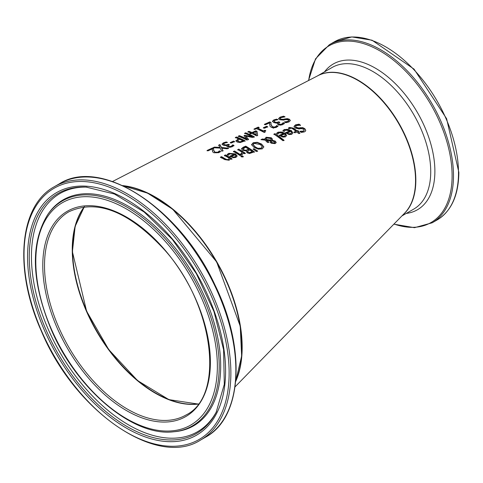 <?xml version="1.0" encoding="UTF-8"?>
<svg xmlns="http://www.w3.org/2000/svg" width="483" height="483" viewBox="0 0 483 483"><rect width="100%" height="100%" fill="white"/><g stroke="black" fill="none" stroke-linecap="round" stroke-linejoin="round"><path stroke-width="0.72" d="M229.286 158.255A108.337 62.548 -120 0 0 224.921 155.671A108.337 62.548 -120 0 0 224.42 155.393L225.519 154.91A108.144 62.434 60 0 1 225.887 155.115A108.144 62.434 60 0 1 232.021 158.841L230.928 159.305A108.337 62.548 -120 0 0 230.204 158.835L229.135 160.259L224.631 159.577A109.043 62.959 -120 0 0 221.407 157.693A109.043 62.959 -120 0 0 220.411 157.144L221.51 156.661A108.85 62.844 60 0 1 222.367 157.138A108.85 62.844 60 0 1 225.217 158.792L226.883 159.595L228.387 159.468L229.286 158.255L228.387 159.807L226.883 159.933L221.51 156.999L220.411 157.476M235.076 386.835L404.639 213.136A81.736 47.189 -120 0 0 408.998 145.775A81.736 47.189 -120 0 0 356.883 79.81A81.736 47.189 -120 0 0 318.037 75.638L112.509 181.523M287.252 118.607L289.377 119.235L290.337 120.472L288.943 121.945L285.803 122.724A96.419 55.672 -120 0 0 284.427 121.927L287.868 121.384L288.81 120.466L288.297 119.82L285.815 119.567L283.581 120.098L279.675 119.742L278.625 118.516L280.098 117.14L283.618 116.18A95.441 55.104 60 0 1 285.067 116.88L281.178 117.562L280.122 118.492L280.695 119.12L283.092 119.313L287.252 118.607L287.252 118.945L289.377 119.567L290.319 120.647M272.46 121.257L273.801 119.941L276.699 119.12A96.63 55.793 60 0 1 277.93 119.687L274.875 120.364L274.042 121.173L274.918 122.024L276.693 122.416L278.8 121.782A96.944 55.974 60 0 1 279.76 122.284L278.462 123.328L279.065 124.016L280.466 124.342L281.788 124.04L283.195 122.664A96.672 55.817 60 0 1 284.427 123.376L282.7 124.662L280.382 125.163L278.009 124.596L277.212 123.594L277.671 122.851A97.252 56.149 -120 0 0 277.586 122.809L275.853 123.032L273.65 122.507L272.46 121.227M274.042 121.438L274.918 122.362L276.693 122.754L278.8 122.121L279.76 122.622M276.258 126.166L276.687 125.502A97.826 56.481 60 0 1 277.049 125.707A97.826 56.481 60 0 1 277.924 126.202L276.222 127.464L273.257 127.886L271.253 127.264L269.967 126.166L269.689 122.845L265.433 124.759A98.737 57.006 -120 0 0 264.424 124.324L269.774 121.915A97.795 56.463 60 0 1 270.999 122.465L270.993 124.379L272.37 126.715L274.724 127.041L276.258 126.166L276.258 126.504L276.687 125.84L277.924 126.54M228.821 153.328L235.456 153.89L237.165 155.991L235.921 157.386L233.319 157.712L230.367 156.613A107.944 62.325 -120 0 0 229.769 156.251L234.273 154.319L229.787 153.86L228.344 155.285A107.926 62.313 -120 0 0 227.149 154.602L228.821 153.328L228.821 153.666L235.456 154.228L237.153 156.16M122.622 185.593A122.597 70.784 60 0 1 154.162 196.346A122.597 70.784 60 0 1 235.698 381.455M220.2 148.118L213.094 147.707L214.416 147.104L219.976 147.412L218.672 145.148L219.916 144.574L221.498 147.484L228.501 148.221L227.179 148.812L221.721 148.196L223.007 150.666L221.763 151.221L220.2 148.118M222.023 144.109L223.357 142.847L226.255 141.954A105.548 60.936 60 0 1 227.487 142.413L224.432 143.179L223.605 143.958L224.474 144.689L226.249 144.96L228.356 144.278A105.862 61.118 60 0 1 229.322 144.695L228.018 145.709L228.628 146.307L230.023 146.542L231.345 146.198L232.758 144.87A105.59 60.961 60 0 1 233.983 145.461L232.257 146.729L229.938 147.297L227.565 146.892L226.769 146.011L227.227 145.311A106.169 61.299 -120 0 0 227.143 145.274L225.416 145.564L223.206 145.196L222.023 144.085M223.605 144.23L224.474 145.027L226.249 145.298L228.356 144.616L229.322 145.033M234.587 141.561L231.309 143.034A105.36 60.828 -120 0 0 230.258 142.594L233.537 141.108A104.781 60.496 60 0 1 234.587 141.561M244.754 135.282L252.078 136.659A102.245 59.029 -120 0 0 244.609 133.296L245.684 132.807A102.052 58.92 60 0 1 254.354 136.81L252.778 137.504L245.787 136.103L248.522 139.376L246.922 140.076A103.368 59.681 -120 0 0 238.252 136.188L239.405 135.663A103.163 59.56 60 0 1 246.867 138.959L244.054 135.596L244.754 135.282L244.754 135.62L252.078 136.997L252.078 136.659M240.178 142.539L237.068 142.002L235.903 140.801L238.572 138.808A103.881 59.977 -120 0 0 235.342 137.516L236.495 136.991A103.676 59.856 60 0 1 245.165 140.849L240.178 142.539M249.005 131.298A101.466 58.582 60 0 1 251.987 132.553L255.815 130.839A100.79 58.189 60 0 1 257.034 131.406L257.626 135.379L256.558 135.844A101.665 58.697 -120 0 0 251.8 133.477L250.768 133.936A101.847 58.799 -120 0 0 249.832 133.519L250.87 133.054A101.665 58.697 -120 0 0 247.888 131.805L249.005 131.298L251.987 132.891L255.815 131.177L257.034 131.738L257.626 135.711M256.455 128.689L254.915 129.384A100.579 58.069 -120 0 0 254.028 129.021L258.26 127.107A99.83 57.64 60 0 1 259.142 127.482L257.572 128.188A100.108 57.797 60 0 1 263.38 130.941L264.956 130.247A99.83 57.64 60 0 1 265.747 130.67L264.654 131.515L265.161 132.113L264.267 132.505A100.307 57.912 -120 0 0 256.455 128.689M264.412 128.237A99.504 57.453 -120 0 0 263.356 127.729L266.64 126.268A98.924 57.115 60 0 1 267.691 126.781L264.412 128.237M243.293 156.546L242.049 157.066A106.761 61.637 -120 0 0 240.908 156.275L242.152 155.755A106.544 61.51 60 0 1 243.293 156.546M242.315 154.5L241.838 154.657A106.399 61.432 -120 0 0 240.703 153.902L242.339 152.441A105.982 61.19 -120 0 0 237.721 149.609L238.819 149.138A105.789 61.075 60 0 1 245.322 153.232L244.229 153.697A105.982 61.19 -120 0 0 243.257 153.045L242.315 154.5M239.906 155.508A106.749 61.631 -120 0 0 233.404 151.487L234.496 151.01A106.556 61.522 60 0 1 241.005 155.049L239.906 155.508M253.973 148.704L257.596 151.01L256.304 151.541L253.183 149.03L253.973 148.704L257.596 151.348M254.426 151.873L249.506 153.509L247 152.761L246.36 151.004A105.318 60.804 -120 0 0 246.318 150.974L242.538 150.279L241.482 148.704L243.269 147.212L245.756 146.138A104.563 60.369 60 0 1 254.426 151.873M241.458 148.891L245.756 146.476L254.426 152.211M251.577 144.677L253.189 142.751L257.167 142.286L261.538 144.043L263.839 146.856L262.227 148.873L258.254 149.156L253.871 147.261L251.565 144.502M251.577 145.009L253.189 143.089L257.167 142.624L261.538 144.381L263.851 147.037M270.232 142.153L270.595 140.897L266.441 140.287L268.838 142.08L267.697 142.551A101.623 58.672 -120 0 0 267.135 142.153L265.155 140.124L260.935 139.629L262.42 138.995L264.853 139.279L266.061 137.25L271.331 137.788L272.412 139.104L272.255 140.221L275.358 141.163L276.143 142.461L275.069 143.638L271.078 143.161L270.178 141.797M264.799 138.947L266.061 137.583L271.331 138.126L272.454 139.43M261.563 139.696L262.42 139.327L264.853 139.617L264.793 138.772M284.034 140.269L282.935 140.71A99.595 57.501 -120 0 0 273.879 134.123L274.978 133.658A99.395 57.386 60 0 1 284.034 140.269M296.876 132.028L294.859 132.843A97.035 56.022 -120 0 0 293.954 132.125L295.97 131.31A96.678 55.817 -120 0 0 292.867 128.961L291.448 128.11L289.389 128.744A97.035 56.022 -120 0 0 288.405 128.061L289.444 127.427L293.459 128.14A96.485 55.702 60 0 1 297.063 130.869L297.8 130.567A96.352 55.63 60 0 1 298.705 131.291L297.969 131.587A96.485 55.702 60 0 1 299.84 133.127L298.742 133.562A96.678 55.817 -120 0 0 296.876 132.028M277.254 132.734L278.299 132.094L284.94 133.054L286.642 135.433L285.399 136.882L282.796 137.1L279.844 135.747A99.196 57.272 -120 0 0 279.246 135.325L283.75 133.453L279.271 132.728L277.822 134.196A99.178 57.26 -120 0 0 276.626 133.393L277.254 132.734L277.254 133.073L279.88 131.998L281.994 132.07L284.94 133.393L286.63 135.596M304.797 128.659L305.751 130.247L305.449 131.171L304.362 131.901L301.223 132.439A96.22 55.551 -120 0 0 299.846 131.298L303.288 131.08L304.205 130.253L303.716 129.239L301.235 128.605L299.001 128.961L295.095 128.007L294.044 126.353L295.518 124.862L299.037 124.155A95.236 54.984 60 0 1 300.486 125.212L296.598 125.532L295.554 126.413L295.807 127.114L298.512 127.941L302.672 127.621L304.797 128.659L305.745 130.464M283.527 130.09L284.572 129.45L291.213 130.464L292.915 132.885L291.678 134.346L289.069 134.54L286.117 133.157A98.091 56.632 -120 0 0 285.519 132.722L290.023 130.863L285.544 130.096L284.095 131.575A98.067 56.62 -120 0 0 282.899 130.754L283.527 130.09L283.527 130.428L286.159 129.359L288.279 129.444L291.213 130.802L292.909 133.048M217.942 152.181L219.324 150.883A107.969 62.337 60 0 1 220.562 151.451L218.859 152.682L213.897 152.767L212.611 151.843L212.327 148.867L208.07 150.823A108.88 62.862 -120 0 0 207.068 150.485L212.411 148.021A107.932 62.319 60 0 1 213.643 148.45L213.637 150.177L215.013 152.211L217.942 152.181L217.942 152.519L219.324 151.221L220.562 151.783M207.068 150.829L212.411 148.366L213.643 148.788M213.595 149.482L213.637 150.515L215.013 152.55L217.942 152.519M212.26 150.388L212.327 148.867M219.264 150.913L219.264 151.251M218.896 151.505L218.896 151.843M219.324 150.883L219.324 151.221M212.411 148.021L212.411 148.366M285.519 133.06L290.023 131.201L290.023 130.863M282.899 131.092L283.527 130.428M289.106 133.725L290.838 133.616L291.623 132.692L290.838 133.954L289.106 134.069L287.427 132.891L289.106 134.069M291.623 132.692L290.863 131.485L287.427 132.891M294.044 126.691L295.518 125.2L299.037 124.493L300.486 125.55M295.566 126.703L296.115 127.717L298.512 128.279L302.672 127.965L304.797 129.003M299.931 131.611L303.288 131.43L304.205 130.259M302.672 127.621L302.672 127.965M300.468 127.603L300.468 127.947M299.037 124.155L299.037 124.493M279.246 135.663L283.75 133.797L283.75 133.453M276.626 133.731L277.254 133.073M282.833 136.291L284.565 136.17L285.35 135.252L284.565 136.508L282.833 136.629L281.154 135.482L282.833 136.629M285.35 135.252L284.59 134.063L281.154 135.482M288.405 128.406L289.444 127.766L293.459 128.478L297.063 131.213L297.8 130.911L298.705 131.636M297.969 131.587L299.84 133.471M293.954 132.469L295.97 131.31M297.8 130.567L297.8 130.911M297.063 130.869L297.063 131.213M274.978 133.658L284.034 140.613M273.879 134.461L274.978 133.996M272.255 140.221L272.255 140.559L275.358 141.501L276.143 142.805M270.232 142.491L270.595 140.897M266.441 140.287L268.838 142.419M265.819 139.189L265.873 139.738L271.289 140.499L271.289 139.478L270.408 138.482L266.694 137.987L265.873 139.738M271.555 140.97L271.386 141.839L272.104 142.612L274.38 143.059L274.851 142.521L273.263 141.175L271.555 140.97L271.386 142.177L271.555 141.308L271.386 142.177L272.104 142.95L274.38 143.397L274.821 142.684M265.807 139.346L265.807 139.013L265.873 139.406L271.289 140.155L271.289 139.478M262.42 138.995L262.42 139.327M258.405 148.275L261.218 148.136L262.245 146.687L260.337 144.55L254.179 143.366L253.146 144.52L255.072 146.76L258.405 148.619L261.218 148.474L262.245 147.025M253.158 144.689L255.072 147.098L258.405 148.619M262.263 147.128L262.245 146.687M247.411 151.523L248.039 152.489L249.391 152.93L252.289 151.976L252.289 151.638A104.769 60.49 -120 0 0 249.753 149.887L247.411 151.529M243.052 149.03L243.692 150.074L245.744 150.636L248.793 149.585L248.793 149.247A104.769 60.49 -120 0 0 245.587 147.224L243.04 149.072M247.411 151.185L248.039 152.151L249.391 152.93M249.391 152.592L252.289 151.638M243.052 148.692L243.692 149.736L245.744 150.298L245.744 150.636M245.744 150.298L248.793 149.247M245.756 146.138L245.756 146.476M253.183 149.374L253.973 149.042M233.404 151.819L234.496 151.348L241.005 155.387M234.496 151.01L234.496 151.348M240.757 154.216L241.397 153.999L242.339 152.441M238.819 149.138L245.322 153.57M237.721 149.947L238.819 149.47M235.088 157.108L235.873 156.226L235.106 154.838L231.671 156.305L233.349 157.307L235.088 157.108L235.873 155.888M229.769 156.589L234.273 154.657L234.273 154.319M227.149 154.94L228.821 153.666M231.671 156.305L233.349 157.307M233.349 156.969L235.088 156.77M242.152 155.755L243.293 156.884M240.908 156.613L242.152 156.094M224.42 155.725L225.519 155.248L232.021 159.179M225.519 154.91L225.519 155.248M221.51 156.661L221.51 156.999M283.618 116.18L284.463 116.922M278.625 118.848L280.098 117.478L283.618 116.518M280.122 118.492L280.695 119.452L283.092 119.651L287.252 118.945M285.055 118.83L285.055 119.162M284.511 122.223L287.868 121.722L288.78 120.641M277.23 123.763L277.671 122.851M272.46 121.595L273.801 120.279L276.699 119.458L277.375 119.766M278.492 123.497L279.065 124.348L280.466 124.68L281.788 124.373L283.195 123.002L284.427 123.708M278.8 121.782L278.8 122.121M276.699 119.12L276.699 119.458M283.195 122.664L283.195 123.002M283.129 122.694L283.129 123.032M282.754 123.34L282.754 123.678M270.957 123.594L270.993 124.717L272.37 127.047L274.724 127.379L276.258 126.504M269.774 121.915L270.999 122.803M276.62 125.532L276.62 125.87M264.424 124.662L269.774 122.253M276.687 125.502L276.687 125.84M269.689 122.845L269.623 124.529M263.356 128.067L266.64 126.606L267.691 127.12M266.64 126.268L266.64 126.606M254.028 129.359L258.26 127.446L259.142 127.82M258.26 127.107L258.26 127.446M257.572 128.188L263.38 131.279L264.956 130.585L265.747 131.008M264.702 131.69L264.877 132.233M263.38 130.941L263.38 131.279M264.956 130.247L264.956 130.585M252.917 132.976L256.304 134.968L255.833 131.678L252.917 132.976A101.466 58.582 60 0 1 256.304 134.63M249.832 133.857L250.87 133.054M247.888 132.143L249.005 131.636M251.987 132.553L251.987 132.891M255.815 130.839L255.815 131.177M257.034 131.406L257.034 131.738M235.903 141.139L238.572 138.808M236.495 136.991L236.495 137.329L245.165 141.187M235.342 137.854L236.495 137.329M240.184 141.803L243.015 140.855L243.015 141.193L240.184 142.141L238.234 141.791L237.443 140.644L238.234 141.453L240.184 141.803L240.184 142.141M243.015 140.855A103.881 59.977 -120 0 0 239.556 139.231L237.443 140.939M238.252 136.532L239.405 136.007L246.867 139.291L246.867 138.959M244.054 135.934L244.754 135.62M244.609 133.634L245.684 133.145L254.354 137.148M245.787 136.103L248.522 139.708M245.684 132.807L245.684 133.145M239.405 135.663L239.405 136.007M233.537 141.108L234.587 141.899M230.258 142.932L233.537 141.447M228.061 145.878L228.628 146.645L230.023 146.88L231.345 146.536L232.758 145.208L233.983 145.8M226.793 146.18L227.227 145.311M222.023 144.453L223.357 143.191L226.255 142.298L226.871 142.521M226.255 141.954L226.255 142.298M228.356 144.278L228.356 144.616M232.758 144.87L232.758 145.208M232.685 144.9L232.685 145.238M232.311 145.516L232.311 145.854M213.782 147.732L219.976 147.75L219.976 147.412M214.416 147.104L214.416 147.442M218.672 145.486L219.916 144.918L221.498 147.822L228.501 148.559M219.916 144.574L219.916 144.918M221.498 147.484L221.498 147.822M221.721 148.196L223.007 151.004M86.493 311.13A117.695 67.952 -120 0 0 155.333 393.21M241.88 347.247A122.193 70.548 -120 0 0 155.333 197.342M198.314 403.927A117.284 67.717 60 0 1 114.7 357.046A117.284 67.717 60 0 1 72.541 249.313A117.284 67.717 60 0 1 84.465 206.73M216.529 152.495L216.529 152.833M215.013 152.211L215.013 152.55M213.637 150.177L213.637 150.515M291.213 130.464L291.213 130.802M284.572 129.45L284.572 129.788M290.838 133.616L290.838 133.954M303.288 131.08L303.288 131.43M295.518 124.862L295.518 125.2M298.512 127.941L298.512 128.279M296.115 127.379L296.115 127.717M284.94 133.054L284.94 133.393M278.299 132.094L278.299 132.433M284.565 136.17L284.565 136.508M289.444 127.427L289.444 127.766M293.459 128.14L293.459 128.478M274.38 143.059L274.38 143.397M272.104 142.612L272.104 142.95M275.358 141.163L275.358 141.501M271.331 137.788L271.331 138.126M266.061 137.25L266.061 137.583M253.189 142.751L253.189 143.089M257.167 142.286L257.167 142.624M261.538 144.043L261.538 144.381M261.218 148.136L261.218 148.474M255.072 146.76L255.072 147.098M248.039 152.151L248.039 152.489M251.19 152.097L251.19 152.435M243.692 149.736L243.692 150.074M247.489 149.796L247.489 150.135M243.269 147.212L243.269 147.55M241.397 153.66L241.397 153.999M227.578 154.482L229.359 153.455M227.777 153.968L227.777 154.3M235.456 153.89L235.456 154.228M221.407 158.026L222.367 157.476M224.921 156.003L225.887 155.454M228.387 159.468L228.387 159.807M226.883 159.595L226.883 159.933M225.217 158.792L225.217 159.13M280.098 117.14L280.098 117.478M280.695 119.12L280.695 119.452M283.092 119.313L283.092 119.651M289.377 119.235L289.377 119.567M287.868 121.384L287.868 121.722M287.711 119.905L288.792 119.283M278.54 125.182L279.603 124.572M276.693 122.416L276.693 122.754M274.918 122.024L274.918 122.362M278.311 122L278.311 122.338M279.065 124.016L279.065 124.348M280.466 124.342L280.466 124.68M273.801 119.941L273.801 120.279M281.788 124.04L281.788 124.373M273.891 127.12L273.891 127.458M272.37 126.715L272.37 127.047M275.304 126.854L275.304 127.192M270.993 124.379L270.993 124.717M273.257 128.224L274.724 127.379M276.264 126.492L277.043 126.039M237.6 139.249L237.6 139.587M242.055 141.278L242.055 141.616M238.234 141.453L238.234 141.791M223.357 142.847L223.357 143.191M224.474 144.689L224.474 145.027M226.249 144.96L226.249 145.298M227.867 144.502L227.867 144.84M228.628 146.307L228.628 146.645M230.023 146.542L230.023 146.88M231.345 146.198L231.345 146.536M84.284 206.748A117.284 67.717 -120 0 0 86.445 311.245A117.284 67.717 -120 0 0 198.211 404.072L168.905 399.628L137.564 380.58L108.741 349.601L86.578 311.13L72.402 251.703L75.149 226.358L84.314 206.748M58.703 327.263A117.284 67.717 60 0 1 68.803 211.808C96.92 198.73 128.695 211.27 164.135 249.427C213.975 304.272 225.428 395.982 186.088 414.951A117.284 67.717 60 0 1 58.703 327.263M123.183 185.852A122.597 70.784 60 0 1 216.487 261.973A122.597 70.784 60 0 1 235.758 380.833M57.121 327.909A118.51 68.423 -120 0 0 201.912 399.767A118.51 68.423 -120 0 0 120.714 213.963A118.51 68.423 -120 0 0 57.121 327.909M51.337 329.074A128.375 74.116 60 0 1 120.225 205.649A128.375 74.116 60 0 1 208.179 406.915A128.375 74.116 60 0 1 51.337 329.074M41.574 331.048A145.033 83.734 60 0 1 119.398 191.6A145.033 83.734 60 0 1 218.769 418.984A145.033 83.734 60 0 1 41.574 331.048M200.578 440.043A146.258 84.447 -120 0 0 200.578 271.156A146.258 84.447 -120 0 0 54.319 186.716C19.139 205.673 13.729 269.707 41.315 331.036C74.623 411.383 156.969 468.395 200.578 440.043L205.577 437.157A146.258 84.447 60 0 0 205.577 268.27A146.258 84.447 60 0 0 59.318 183.824C101.4 156.697 179.839 208.282 214.983 284.994C246.306 348.406 242.418 417.463 205.577 437.157M44.514 330.457A140.016 80.836 -120 0 0 215.581 415.35A140.016 80.836 -120 0 0 119.645 195.832A140.016 80.836 -120 0 0 44.514 330.457M173.391 431.808A129.909 75.004 -120 0 0 192.294 275.938A129.909 75.004 -120 0 0 47.859 214.374C30.236 242.877 31.28 281.106 50.999 329.062C76.26 388.942 132.837 436.861 173.391 431.808L174.683 431.687A130.47 75.33 -120 0 0 193.671 275.147A130.47 75.33 -120 0 0 48.608 213.317L47.859 214.374M46.024 329.907A138.549 79.991 60 0 1 86.101 187.09L114.435 194.021L144.115 211.989L172.298 239.369L196.327 273.613L213.969 311.547L223.587 349.638L224.305 384.323L216.143 412.337A138.549 79.991 60 0 1 135.077 430.794A138.549 79.991 60 0 1 46.024 329.907M86.982 187.132A137.534 79.405 -120 0 0 48.083 328.941A137.534 79.405 -120 0 0 136.001 428.856A137.534 79.405 -120 0 0 216.547 411.546M403.263 214.543A81.736 47.189 -120 0 0 415.839 180.244A81.736 47.189 -120 0 0 380.375 98.212A81.736 47.189 -120 0 0 317.5 75.909M317.458 75.934L332.069 67.499A81.736 47.189 60 0 1 395.052 89.397A81.736 47.189 60 0 1 430.727 171.652A81.736 47.189 60 0 1 413.798 209.067L401.916 215.925M437.193 219.904C451.382 211.162 458.596 195.301 458.85 172.334L446.618 118.709L414.058 69.135L372.043 40.21L351.793 36.931L334.375 41.816A102.819 59.361 60 0 1 413.611 69.365A102.819 59.361 60 0 1 458.494 172.836A102.819 59.361 60 0 1 437.193 219.904L432.194 222.79A102.819 59.361 -120 0 0 453.495 175.721A102.819 59.361 -120 0 0 408.612 72.251A102.819 59.361 -120 0 0 329.376 44.702L315.532 58.835L308.486 80.552M308.667 80.462A102.016 58.896 60 0 1 385.44 54.319A102.016 58.896 60 0 1 452.106 175.866A102.016 58.896 60 0 1 394.007 224.021M406.221 213.438A84.151 48.584 -120 0 0 434.881 171.23A84.151 48.584 -120 0 0 391.393 79.943A84.151 48.584 -120 0 0 324.491 71.87M304.23 130.434L304.23 130.084M295.542 126.872L295.542 126.534M274.851 142.521L274.851 142.865M271.307 141.507L271.307 141.845M271.355 139.835L271.355 140.173M253.146 144.52L253.146 144.852M288.81 120.804L288.81 120.466M278.462 123.666L278.462 123.328M264.654 131.853L264.654 131.515M228.018 146.047L228.018 145.709M226.769 146.349L226.769 146.011M123.038 185.786L147.575 193.134L172.739 209.278L216.638 261.877L240.244 326.194L241.645 356.068L235.74 380.996M54.319 186.716L59.318 183.824M334.375 41.816L329.376 44.702M393.868 224.166L414.48 227.686L432.194 222.79"/></g></svg>
